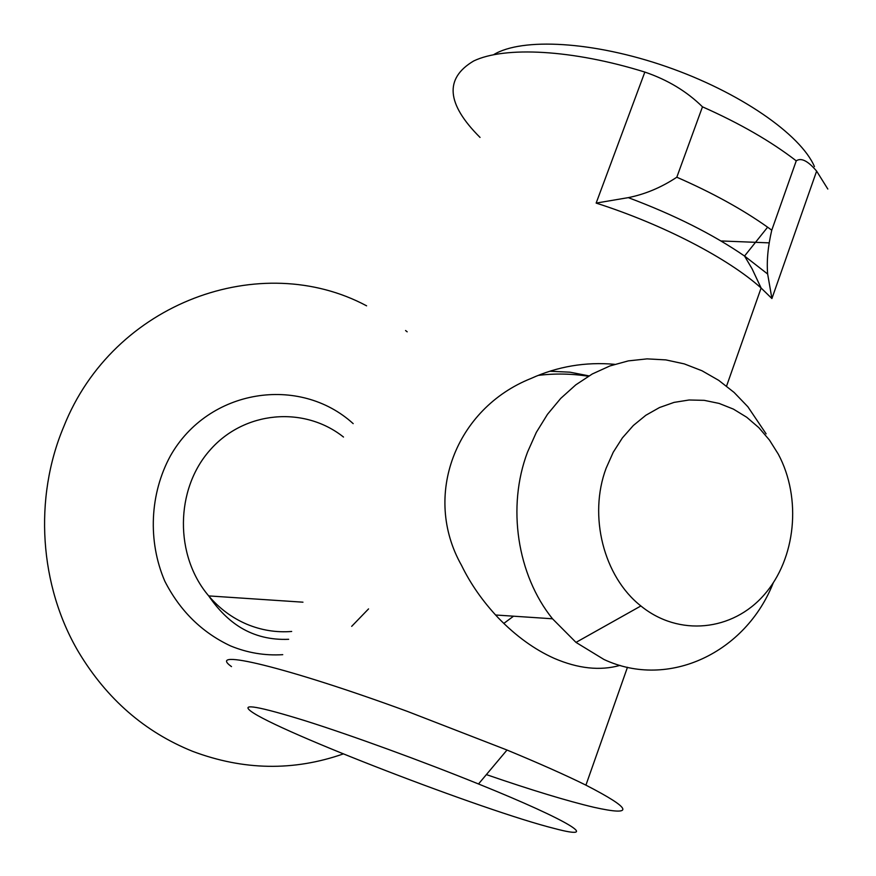 <?xml version="1.0" encoding="UTF-8"?>
<svg xmlns="http://www.w3.org/2000/svg" width="876" height="876" viewBox="0 0 876 876"><rect width="100%" height="100%" fill="white"/><g stroke="black" fill="none" stroke-linecap="round" stroke-linejoin="round"><path stroke-width="1.31" d="M628.278 197.637L596.151 203.09C663.055 224.486 728.208 258.409 761.113 288.029L771.909 298.541L767.65 274.013C766.566 261.092 767.934 246.484 771.756 230.191L767.617 227.191C742.684 209.474 712.418 192.808 676.809 177.215C661.402 187.42 645.229 194.22 628.278 197.637C674.323 214.905 713.075 234.374 744.545 256.044L767.617 227.191M480.037 137.422C446.41 103.883 444.285 78.402 473.653 60.992C504.532 46.121 572.324 49.494 644.846 72.073C667.654 79.847 686.861 91.433 702.475 106.828C739.902 123.45 771.154 141.463 796.251 160.856L771.756 230.191M702.475 106.828L676.809 177.215M796.251 160.856C801.146 157.45 807.946 160.866 816.629 171.116L771.909 298.541M486.377 774.603C531.59 790.163 567.538 801.08 594.235 807.365C634.99 816.399 632.209 808.997 585.924 785.148C565.6 775.107 539.298 763.401 507.007 750.031L407.252 711.345C285.51 666.713 205.291 647.901 231.494 666.614M554.541 828.521C484.691 811.165 277.144 731.142 250.854 711.202C240.32 703.121 258.519 706.33 305.472 720.849C351.736 735.468 421.695 760.948 478.504 783.976C571.404 821.502 601.735 841.102 554.541 828.521M721.627 240.977L769.281 242.871M827.82 189.041L816.629 171.116M620.022 665.388C600.038 670.994 578.072 668.629 554.136 658.314C534.524 649.521 515.898 636.042 498.258 617.865C482.829 601.483 470.576 583.974 461.521 565.348C422.133 495.772 455.772 408.479 530.965 378.487C557.574 366.442 585.486 361.722 614.7 364.328M503.777 623.438L513.544 616.189M588.968 375.881L570.002 372.19L550.008 371.238M493.703 54.651C521.866 37.427 593.435 41.249 666.395 66.631C739.377 91.903 800.686 134.4 814.439 166.582M766.117 433.861L747.863 406.76L734.088 392.426L718.703 380.348L702.005 370.767L684.276 363.89L665.848 359.894L647.068 358.875L628.3 360.89L609.915 365.949L592.285 373.975L575.773 384.86L560.728 398.394L547.478 414.326L536.331 432.361L527.516 452.125C506.799 506.7 517.114 574.919 552.504 618.784L575.992 642.393L603.98 659.486C668.749 689.73 745.848 652.489 773.223 582.934M588.365 376.242C571.393 373.636 554.705 373.351 538.291 375.388M405.577 330.537L407.176 331.818M343.304 753.918C293.635 771.274 243.418 770.431 192.676 751.356C144.825 732.062 106.817 699.015 78.665 652.193C39.354 585.77 33.573 498.148 63.751 426.667C113.278 301.705 261.245 249.419 366.606 305.834M606.159 468.145L613.244 452.235L622.387 437.901L633.359 425.473L645.842 415.268L659.529 407.526L674.071 402.391L689.094 399.993L704.227 400.343L719.108 403.42L733.398 409.103L746.735 417.261L758.846 427.663L769.435 440.048L778.282 454.129C801.89 498.225 795.966 558.768 764.146 594.848C732.544 631.136 678.845 636.907 640.893 605.962C603.673 576.758 588.157 515.855 606.159 468.145M767.65 274.013L744.545 256.044L752.112 268.855L761.113 288.029L726.565 386.075M644.846 72.073L596.151 203.09M353.181 423.634C299.603 374.808 208.455 388.605 170.426 455.859C149.807 493.735 147.628 541.105 164.776 581.117C179.898 610.78 201.787 632.373 230.454 645.875C247.382 652.861 264.815 655.785 282.74 654.668M351.692 626.34L368.544 608.908M291.675 631.465C276.247 632.68 261.256 630.249 246.704 624.172C232.052 617.898 219.383 608.481 208.707 595.91C174.51 555.822 175.101 489.542 209.813 450.33C244.152 410.713 304.191 405.73 343.501 437.047M478.504 783.976L507.007 750.031M585.924 785.148L627.457 667.282M302.965 602.184L208.707 595.91C218.299 609.915 228.986 620.504 240.758 627.654C254.916 636.173 270.881 640.049 288.664 639.294M495.564 614.996L552.504 618.784M640.893 605.962L575.992 642.393"/></g></svg>
